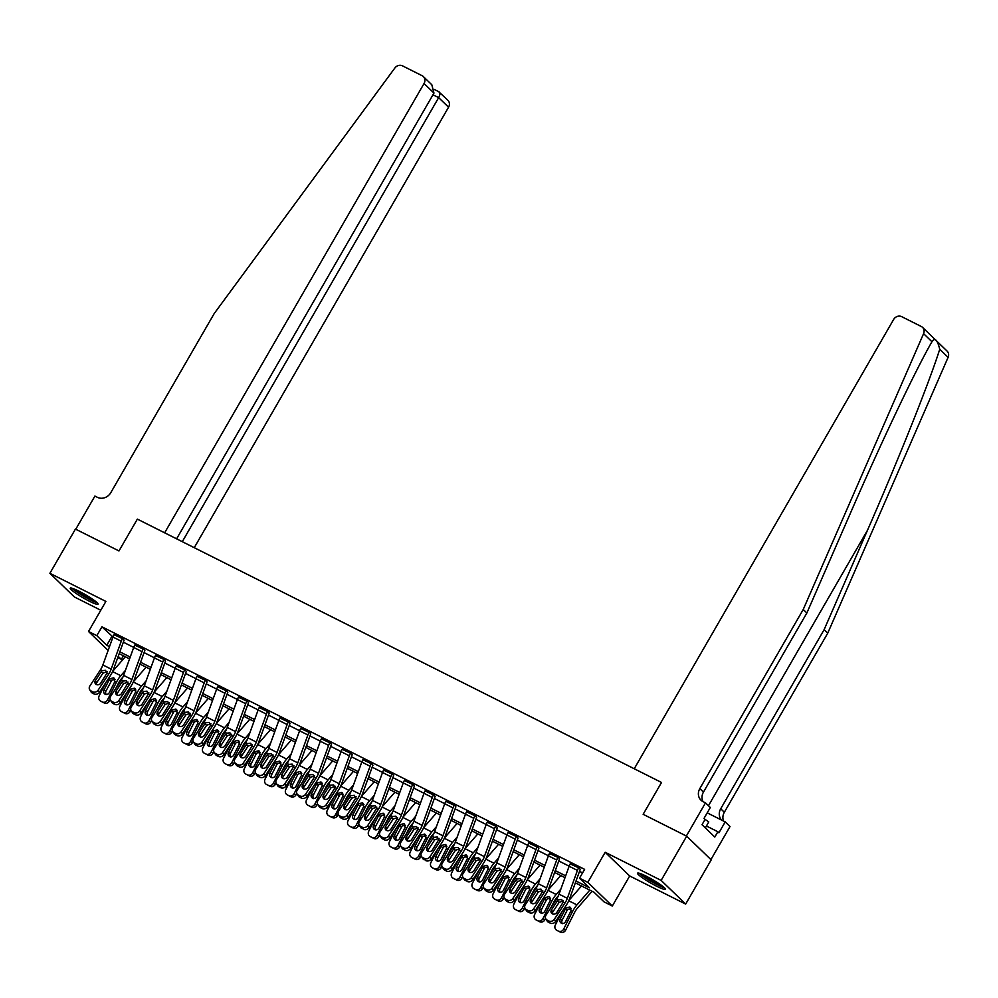 <?xml version="1.0" encoding="UTF-8"?>
<svg xmlns="http://www.w3.org/2000/svg" width="998" height="998" viewBox="0 0 998 998"><rect width="100%" height="100%" fill="white"/><g stroke="black" fill="none" stroke-linecap="round" stroke-linejoin="round"><path stroke-width="1.5" d="M89.309 601.17A16.043 1.934 -150 0 0 98.029 604.202A16.043 1.934 -150 0 0 78.967 591.19A16.043 1.934 -150 0 0 70.234 588.159A16.043 1.934 -150 0 0 89.309 601.17M656.597 886.199A16.043 1.934 -150 0 0 665.329 889.23A16.043 1.934 -150 0 0 646.267 876.219A16.043 1.934 -150 0 0 637.535 873.188A16.043 1.934 -150 0 0 656.597 886.199M123.39 655.773L121.332 659.354L117.776 657.57M710.925 859.602L730.012 826.544L725.209 821.89L718.934 832.781L717.874 831.746L714.805 837.06L702.018 824.697L705.087 819.395L704.027 818.372L710.302 807.494L705.499 802.854L686.35 836.025L643.149 814.306L661.524 782.469L137.362 519.11L118.974 550.946L137.362 519.11L164.645 532.82L424.05 83.52A6.175 5.514 -46 0 0 423.364 76.584A6.175 5.514 -46 0 0 422.142 75.711L402.481 65.843A6.175 5.514 -46 0 0 394.859 68.014L214.208 313.547L110.803 492.65A10.292 9.194 134 0 1 97.405 497.328L94.91 496.068L75.761 529.239L118.974 550.946L75.436 529.077L49.9 573.301L74.413 596.979L100.798 610.24M922.564 327.394L947.077 351.071A6.175 5.514 134 0 1 948.1 357.346L827.741 633.169L824.123 629.663L867.487 530.262C898.088 460.49 929.674 381.336 939.729 349.263C937.409 339.732 934.814 337.224 931.957 341.74L923.587 333.656A6.175 5.514 -46 0 0 922.564 327.394A6.175 5.514 -46 0 0 921.341 326.521L901.681 316.653A6.175 5.514 -46 0 0 893.647 319.46L634.241 768.759L661.524 782.469L643.149 814.306L686.686 836.187L711.2 859.877L685.663 904.088L661.15 880.411L605.175 852.28L587.81 882.357L612.323 906.034L604.027 901.868L594.084 892.274L575.347 882.856M605.175 852.28L629.688 875.97L685.663 904.088M629.688 875.97L612.323 906.034M686.686 836.187L661.15 880.411M576.008 881.034L589.456 887.783L579.514 878.19L584.616 869.345L101.921 626.819L112.999 636.998M123.34 642.188L133.732 647.415M144.086 652.605L154.465 657.832M164.82 663.034L175.199 668.248M185.553 673.45L195.932 678.665M206.287 683.867L216.666 689.082M227.02 694.284L237.399 699.498M247.754 704.7L258.133 709.915M268.487 715.117L278.879 720.331M289.22 725.534L299.612 730.748M309.954 735.95L320.346 741.165M330.687 746.367L341.079 751.581M351.421 756.783L361.812 761.998M372.167 767.2L382.546 772.427L372.416 800.384A10.292 4.441 -63.3 0 1 370.021 805.186L359.442 821.354A4.117 3.593 -31.7 0 0 360.565 826.369L362.224 827.205A4.117 3.593 -31.7 0 0 367.738 825.521L369.06 827.666A4.117 3.593 148.3 0 1 363.546 829.338L362.224 827.205M392.9 777.617L403.279 782.844L393.15 810.8A10.292 4.441 -63.3 0 1 390.754 815.603L380.176 831.771A4.117 3.593 -31.7 0 0 381.298 836.786L382.958 837.621A4.117 3.593 -31.7 0 0 388.471 835.937L389.794 838.083A4.117 3.593 148.3 0 1 384.28 839.767L382.958 837.621M413.634 788.033L424.013 793.26L413.896 821.217A10.292 4.441 -63.3 0 1 411.488 826.02L400.909 842.187A4.117 3.593 -31.7 0 0 402.032 847.202L403.691 848.038A4.117 3.593 -31.7 0 0 409.205 846.354L410.527 848.5A4.117 3.593 148.3 0 1 405.013 850.184L403.691 848.038M434.367 798.462L444.746 803.677L434.629 831.633A10.292 4.441 -63.3 0 1 432.221 836.436L421.643 852.604A4.117 3.593 -31.7 0 0 422.765 857.619L424.424 858.455A4.117 3.593 -31.7 0 0 429.938 856.771L431.261 858.916A4.117 3.593 148.3 0 1 425.747 860.6L424.424 858.455M455.1 808.879L465.48 814.094M475.834 819.296L486.213 824.51L476.096 852.467A10.292 4.441 -63.3 0 1 473.688 857.282L463.109 873.437A4.117 3.593 -31.7 0 0 464.232 878.452L465.891 879.288A4.117 3.593 -31.7 0 0 471.405 877.604L472.728 879.749A4.117 3.593 148.3 0 1 467.214 881.434L465.891 879.288M496.567 829.712L506.959 834.927M517.301 840.129L527.692 845.343M538.034 850.545L548.426 855.76M558.768 860.962L569.159 866.177M579.501 871.379L582.558 872.913M545.869 918.933A4.117 3.593 -31.7 0 0 547.178 920.131L548.501 922.264A4.117 3.593 148.3 0 1 547.191 921.079L545.869 918.933A4.117 3.593 -31.7 0 1 546.043 915.116L556.635 898.949A10.292 4.441 -63.3 0 0 559.03 894.146L569.134 866.239A7.198 3.106 116.7 0 1 570.357 863.632L578.64 867.798A7.198 3.106 116.7 0 0 577.43 870.406L567.326 898.312A10.292 4.441 -63.3 0 1 564.918 903.115L554.339 919.283L555.661 921.416L566.253 905.261A15.432 6.649 -63.3 0 0 569.846 898.05L579.95 870.144A2.058 0.886 116.7 0 1 580.3 869.395L579.476 868.21L570.207 863.881M525.135 908.517A4.117 3.593 -31.7 0 0 526.445 909.714L527.767 911.848A4.117 3.593 148.3 0 1 526.457 910.663L525.135 908.517A4.117 3.593 -31.7 0 1 525.31 904.687L535.901 888.532A10.292 4.441 -63.3 0 0 538.296 883.729L548.401 855.822A7.198 3.106 116.7 0 1 549.611 853.215L557.907 857.382A7.198 3.106 116.7 0 0 556.697 859.989L546.592 887.896A10.292 4.441 -63.3 0 1 544.184 892.699L533.606 908.854L534.928 910.999L545.507 894.832A15.432 6.649 -63.3 0 0 549.112 887.634L559.217 859.727A2.058 0.886 116.7 0 1 559.566 858.979L558.743 857.793L549.474 853.465M504.402 898.1A4.117 3.593 -31.7 0 0 505.699 899.285L507.034 901.431A4.117 3.593 148.3 0 1 505.724 900.246L504.402 898.1A4.117 3.593 -31.7 0 1 504.576 894.27L515.155 878.115A10.292 4.441 -63.3 0 0 517.563 873.312L527.668 845.406A7.198 3.106 116.7 0 1 528.878 842.799L537.174 846.965A7.198 3.106 116.7 0 0 535.963 849.572L525.859 877.479A10.292 4.441 -63.3 0 1 523.451 882.282L512.872 898.437L514.195 900.583L524.773 884.415A15.432 6.649 -63.3 0 0 528.379 877.217L538.483 849.31A2.058 0.886 116.7 0 1 538.833 848.562L538.009 847.377L528.74 843.048M483.656 887.684A4.117 3.593 -31.7 0 0 484.966 888.869L486.288 891.014A4.117 3.593 148.3 0 1 484.991 889.829L483.656 887.684A4.117 3.593 -31.7 0 1 483.843 883.854L494.422 867.699A10.292 4.441 -63.3 0 0 496.829 862.883L506.934 834.977A7.198 3.106 116.7 0 1 508.144 832.382L516.44 836.549A7.198 3.106 116.7 0 0 515.23 839.143L505.125 867.062A10.292 4.441 -63.3 0 1 502.718 871.865L492.139 888.02L493.461 890.166L504.04 873.999A15.432 6.649 -63.3 0 0 507.645 866.8L517.75 838.894A2.058 0.886 116.7 0 1 518.099 838.145L517.276 836.96L508.007 832.631M472.728 879.749L483.306 863.582A15.432 6.649 -63.3 0 0 486.912 856.384L497.016 828.477A2.058 0.886 116.7 0 1 497.366 827.729L496.542 826.544L487.274 822.215M442.189 866.85A4.117 3.593 -31.7 0 0 443.499 868.035L444.821 870.181A4.117 3.593 148.3 0 1 443.511 868.996L442.189 866.85A4.117 3.593 -31.7 0 1 442.376 863.02L452.955 846.853A10.292 4.441 -63.3 0 0 455.362 842.05L465.467 814.143A7.198 3.106 116.7 0 1 466.677 811.536L474.973 815.715A7.198 3.106 116.7 0 0 473.763 818.31L463.658 846.217A10.292 4.441 -63.3 0 1 461.251 851.02L450.672 867.187L451.994 869.333L462.573 853.165A15.432 6.649 -63.3 0 0 466.178 845.967L476.283 818.048A2.058 0.886 116.7 0 1 476.632 817.312L475.796 816.127L466.54 811.786M431.261 858.916L441.84 842.749A15.432 6.649 -63.3 0 0 445.445 835.538L455.55 807.631A2.058 0.886 116.7 0 1 455.899 806.895L455.063 805.71L445.807 801.369M410.527 848.5L421.106 832.332A15.432 6.649 -63.3 0 0 424.711 825.121L434.816 797.215A2.058 0.886 116.7 0 1 435.165 796.479L434.33 795.294L425.073 790.952M389.794 838.083L400.373 821.915A15.432 6.649 -63.3 0 0 403.978 814.705L414.083 786.798A2.058 0.886 116.7 0 1 414.42 786.062L413.596 784.877L404.34 780.536M369.06 827.666L379.639 811.499A15.432 6.649 -63.3 0 0 383.244 804.288L393.349 776.382A2.058 0.886 116.7 0 1 393.686 775.646L392.863 774.46L383.594 770.119M338.522 814.767A4.117 3.593 -31.7 0 0 339.831 815.952L341.154 818.098A4.117 3.593 148.3 0 1 339.844 816.9L338.522 814.767A4.117 3.593 -31.7 0 1 338.709 810.937L349.288 794.77A10.292 4.441 -63.3 0 0 351.683 789.967L361.787 762.06A7.198 3.106 116.7 0 1 363.01 759.453L371.306 763.62A7.198 3.106 116.7 0 0 370.083 766.227L359.979 794.134A10.292 4.441 -63.3 0 1 357.583 798.936L346.992 815.104L348.314 817.237L358.906 801.082A15.432 6.649 -63.3 0 0 362.499 793.872L372.603 765.965A2.058 0.886 116.7 0 1 372.953 765.216L372.129 764.044L362.86 759.703M317.788 804.351A4.117 3.593 -31.7 0 0 319.098 805.536L320.42 807.669A4.117 3.593 148.3 0 1 319.111 806.484L317.788 804.351A4.117 3.593 -31.7 0 1 317.963 800.521L328.554 784.353A10.292 4.441 -63.3 0 0 330.949 779.55L341.054 751.644A7.198 3.106 116.7 0 1 342.277 749.036L350.56 753.203A7.198 3.106 116.7 0 0 349.35 755.81L339.245 783.717A10.292 4.441 -63.3 0 1 336.85 788.52L326.259 804.687L327.581 806.821L338.172 790.665A15.432 6.649 -63.3 0 0 341.765 783.455L351.87 755.548A2.058 0.886 116.7 0 1 352.219 754.8L351.396 753.615L342.127 749.286M297.055 793.934A4.117 3.593 -31.7 0 0 298.365 795.119L299.687 797.252A4.117 3.593 148.3 0 1 298.377 796.067L297.055 793.934A4.117 3.593 -31.7 0 1 297.229 790.104L307.821 773.937A10.292 4.441 -63.3 0 0 310.216 769.134L320.321 741.227A7.198 3.106 116.7 0 1 321.543 738.62L329.827 742.786A7.198 3.106 116.7 0 0 328.616 745.394L318.512 773.3A10.292 4.441 -63.3 0 1 316.104 778.103L305.525 794.271L306.848 796.404L317.426 780.249A15.432 6.649 -63.3 0 0 321.032 773.038L331.136 745.132A2.058 0.886 116.7 0 1 331.486 744.383L330.662 743.198L321.393 738.869M276.321 783.505A4.117 3.593 -31.7 0 0 277.631 784.702L278.953 786.836A4.117 3.593 148.3 0 1 277.644 785.651L276.321 783.505A4.117 3.593 -31.7 0 1 276.496 779.688L287.075 763.52A10.292 4.441 -63.3 0 0 289.482 758.717L299.587 730.81A7.198 3.106 116.7 0 1 300.797 728.203L309.093 732.37A7.198 3.106 116.7 0 0 307.883 734.977L297.778 762.884A10.292 4.441 -63.3 0 1 295.371 767.687L284.792 783.854L286.114 785.987L296.693 769.832A15.432 6.649 -63.3 0 0 300.298 762.622L310.403 734.715A2.058 0.886 116.7 0 1 310.752 733.967L309.929 732.782L300.66 728.453M255.588 773.088A4.117 3.593 -31.7 0 0 256.885 774.286L258.208 776.419A4.117 3.593 148.3 0 1 256.91 775.234L255.588 773.088A4.117 3.593 -31.7 0 1 255.762 769.258L266.341 753.103A10.292 4.441 -63.3 0 0 268.749 748.3L278.854 720.394A7.198 3.106 116.7 0 1 280.064 717.787L288.36 721.953A7.198 3.106 116.7 0 0 287.15 724.56L277.045 752.467A10.292 4.441 -63.3 0 1 274.637 757.27L264.058 773.425L265.381 775.571L275.959 759.403A15.432 6.649 -63.3 0 0 279.565 752.205L289.669 724.299A2.058 0.886 116.7 0 1 290.019 723.55L289.195 722.365L279.927 718.036M234.842 762.672A4.117 3.593 -31.7 0 0 236.152 763.857L237.474 766.002A4.117 3.593 148.3 0 1 236.177 764.817L234.842 762.672A4.117 3.593 -31.7 0 1 235.029 758.842L245.608 742.687A10.292 4.441 -63.3 0 0 248.015 737.884L258.12 709.965A7.198 3.106 116.7 0 1 259.33 707.37L267.626 711.537A7.198 3.106 116.7 0 0 266.416 714.144L256.311 742.05A10.292 4.441 -63.3 0 1 253.904 746.853L243.325 763.008L244.647 765.154L255.226 748.987A15.432 6.649 -63.3 0 0 258.831 741.788L268.936 713.882A2.058 0.886 116.7 0 1 269.285 713.133L268.462 711.948L259.193 707.619M214.108 752.255A4.117 3.593 -31.7 0 0 215.418 753.44L216.741 755.586A4.117 3.593 148.3 0 1 215.431 754.401L214.108 752.255A4.117 3.593 -31.7 0 1 214.296 748.425L224.874 732.27A10.292 4.441 -63.3 0 0 227.282 727.455L237.387 699.548A7.198 3.106 116.7 0 1 238.597 696.953L246.893 701.12A7.198 3.106 116.7 0 0 245.683 703.715L235.578 731.634A10.292 4.441 -63.3 0 1 233.17 736.437L222.591 752.592L223.914 754.738L234.493 738.57A15.432 6.649 -63.3 0 0 238.098 731.372L248.203 703.465A2.058 0.886 116.7 0 1 248.552 702.717L247.716 701.532L238.46 697.203M193.375 741.838A4.117 3.593 -31.7 0 0 194.685 743.023L196.007 745.169A4.117 3.593 148.3 0 1 194.697 743.984L193.375 741.838A4.117 3.593 -31.7 0 1 193.562 738.009L204.141 721.853A10.292 4.441 -63.3 0 0 206.549 717.038L216.653 689.131A7.198 3.106 116.7 0 1 217.863 686.537L226.159 690.703A7.198 3.106 116.7 0 0 224.949 693.298L214.844 721.205A10.292 4.441 -63.3 0 1 212.437 726.02L201.858 742.175L203.18 744.321L213.759 728.153A15.432 6.649 -63.3 0 0 217.364 720.955L227.469 693.049A2.058 0.886 116.7 0 1 227.818 692.3L226.983 691.115L217.726 686.774M172.642 731.422A4.117 3.593 -31.7 0 0 173.951 732.607L175.274 734.753A4.117 3.593 148.3 0 1 173.964 733.567L172.642 731.422A4.117 3.593 -31.7 0 1 172.829 727.592L183.407 711.424A10.292 4.441 -63.3 0 0 185.815 706.621L195.92 678.715A7.198 3.106 116.7 0 1 197.13 676.108L205.426 680.287A7.198 3.106 116.7 0 0 204.203 682.881L194.099 710.788A10.292 4.441 -63.3 0 1 191.703 715.591L181.125 731.759L182.447 733.904L193.026 717.737A15.432 6.649 -63.3 0 0 196.631 710.539L206.736 682.62A2.058 0.886 116.7 0 1 207.085 681.884L206.249 680.698L196.993 676.357M151.908 721.005A4.117 3.593 -31.7 0 0 153.218 722.19L154.54 724.336A4.117 3.593 148.3 0 1 153.23 723.151L151.908 721.005A4.117 3.593 -31.7 0 1 152.095 717.175L162.674 701.008A10.292 4.441 -63.3 0 0 165.082 696.205L175.186 668.298A7.198 3.106 116.7 0 1 176.397 665.691L184.692 669.858A7.198 3.106 116.7 0 0 183.47 672.465L173.365 700.371A10.292 4.441 -63.3 0 1 170.97 705.174L160.391 721.342L161.713 723.488L172.292 707.32A15.432 6.649 -63.3 0 0 175.898 700.109L186.002 672.203A2.058 0.886 116.7 0 1 186.352 671.467L185.516 670.282L176.259 665.94M131.175 710.588A4.117 3.593 -31.7 0 0 132.484 711.774L133.807 713.919A4.117 3.593 148.3 0 1 132.497 712.734L131.175 710.588A4.117 3.593 -31.7 0 1 131.362 706.759L141.941 690.591A10.292 4.441 -63.3 0 0 144.336 685.788L154.441 657.882A7.198 3.106 116.7 0 1 155.663 655.274L163.959 659.441A7.198 3.106 116.7 0 0 162.736 662.048L152.632 689.955A10.292 4.441 -63.3 0 1 150.236 694.758L139.658 710.925L140.98 713.071L151.559 696.903A15.432 6.649 -63.3 0 0 155.164 689.693L165.269 661.786A2.058 0.886 116.7 0 1 165.606 661.05L164.782 659.865L155.526 655.524M110.441 700.172A4.117 3.593 -31.7 0 0 111.751 701.357L113.073 703.503A4.117 3.593 148.3 0 1 111.764 702.318L110.441 700.172A4.117 3.593 -31.7 0 1 110.628 696.342L121.207 680.174A10.292 4.441 -63.3 0 0 123.602 675.372L133.707 647.465A7.198 3.106 116.7 0 1 134.93 644.858L143.225 649.024A7.198 3.106 116.7 0 0 142.003 651.632L131.898 679.538A10.292 4.441 -63.3 0 1 129.503 684.341L118.912 700.509L120.247 702.654L130.825 686.487A15.432 6.649 -63.3 0 0 134.431 679.276L144.535 651.37A2.058 0.886 116.7 0 1 144.872 650.634L144.049 649.449L134.78 645.107M89.708 689.755A4.117 3.593 -31.7 0 0 91.018 690.94L92.34 693.086A4.117 3.593 148.3 0 1 91.03 691.888L89.708 689.755A4.117 3.593 -31.7 0 1 89.895 685.925L100.474 669.758A10.292 4.441 -63.3 0 0 102.869 664.955L112.974 637.048A7.198 3.106 116.7 0 1 114.196 634.441L122.48 638.608A7.198 3.106 116.7 0 0 121.269 641.215L111.165 669.122A10.292 4.441 -63.3 0 1 108.77 673.924L98.178 690.092L99.501 692.238L110.092 676.07A15.432 6.649 -63.3 0 0 113.685 668.86L123.789 640.953A2.058 0.886 116.7 0 1 124.139 640.205L123.315 639.032L114.046 634.691M108.133 650.447L88.523 631.497L105.888 601.42L49.9 573.301M88.523 631.497L96.818 635.664L106.749 645.269L109.506 646.642M101.921 626.819L96.818 635.664M579.514 878.19L587.81 882.357M118.226 656.347L121.332 659.354M565.005 877.654L554.614 872.439M544.272 867.237L533.88 862.023M523.538 856.82L513.147 851.606M502.792 846.404L492.413 841.189M482.059 835.987L471.68 830.76M461.326 825.571L450.946 820.344M440.592 815.154L430.213 809.927M419.859 804.725L409.479 799.51M399.125 794.308L388.746 789.094M378.392 783.892L368.012 778.677M357.658 773.475L347.267 768.26M336.925 763.058L326.533 757.844M316.191 752.642L305.8 747.427M295.458 742.225L285.066 737.011M274.724 731.808L264.333 726.594M253.979 721.392L243.599 716.177M233.245 710.975L222.866 705.761M212.512 700.559L202.132 695.332M191.778 690.142L181.399 684.915M171.045 679.725L160.666 674.498M150.311 669.296L139.932 664.082M129.578 658.88L119.186 653.665M119.847 651.844L130.239 657.058M140.581 662.26L150.972 667.487M161.314 672.677L171.706 677.904M182.06 683.094L192.439 688.321M202.794 693.523L213.173 698.737M223.527 703.939L233.906 709.154M244.261 714.356L254.64 719.57M264.994 724.773L275.373 729.987M285.727 735.189L296.107 740.404M306.461 745.606L316.853 750.82M327.194 756.022L337.586 761.237M347.928 766.439L358.319 771.654M368.661 776.856L379.053 782.07M389.395 787.272L399.786 792.487M410.141 797.689L420.52 802.916M430.874 808.106L441.253 813.333M451.607 818.522L461.987 823.749M472.341 828.951L482.72 834.166M493.074 839.368L503.454 844.582M513.808 849.785L524.187 854.999M534.541 860.201L544.92 865.416M555.275 870.618L565.666 875.832M111.863 636.425L106.749 645.269M563.471 900.895L559.117 902.342L557.308 900.945L551.482 909.827L552.817 911.972L559.117 902.342M548.501 922.264L550.16 923.1L548.838 920.954A4.117 3.593 -31.7 0 0 554.339 919.283M552.817 911.972A3.293 2.869 -31.7 0 0 552.281 913.794M555.661 921.416A4.117 3.593 148.3 0 1 550.16 923.1M547.178 920.131L548.838 920.954M557.308 900.945L558.418 899.847L561.687 899.51L563.134 902.217L556.797 912.496A3.293 2.869 148.3 0 1 551.482 909.827M562.198 911.436L555.35 924.959A4.117 3.718 -62.2 0 0 556.809 930.298L558.768 931.334A4.117 3.718 117.8 0 1 558.655 931.271M581.522 885.95L568.86 900.483M589.806 890.116L576.944 904.899A15.432 6.649 116.7 0 0 572.615 911.411L563.645 929.126L565.604 930.161A4.117 3.718 117.8 0 1 560.427 932.157L558.768 931.334M592.113 891.276L577.468 908.105A10.292 4.441 116.7 0 0 574.586 912.446L565.604 930.161M569.771 906.982L571.081 910.638L565.492 921.765A3.293 2.969 117.8 0 1 560.19 919.108L565.866 908.018L569.771 906.982L570.606 907.644M560.427 932.157L556.809 930.298M558.468 931.134A4.117 3.718 -62.2 0 0 563.645 929.126M571.305 908.804L568.074 909.178L567.089 910.388L562.148 920.131A3.293 2.969 -62.2 0 0 562.398 923.649M932.431 340.904L931.957 341.74C916.351 368.462 880.623 443.611 850.234 513.596L806.858 612.997L703.453 792.1A10.292 9.194 -46 0 0 703.066 801.619M806.858 612.997L803.228 609.491L699.823 788.595A10.292 9.194 -46 0 0 700.97 800.159A10.292 9.194 -46 0 0 703.016 801.606L705.499 802.854M827.741 633.169L724.336 812.272A10.292 9.194 -46 0 0 723.6 821.092M721.616 820.082A10.292 9.194 -46 0 1 720.718 808.767L824.123 629.663M923.587 333.656L803.228 609.491M725.209 821.89L707.208 812.859M717.874 831.746L706.409 825.995M194.248 547.69L448.564 107.21L438.658 97.629L432.982 94.785M182.285 541.689L438.658 97.629C440.318 94.398 440.343 92.44 438.733 91.741L447.877 100.262A6.175 5.514 134 0 1 448.564 107.21M176.609 538.833L433.955 93.088L424.05 83.52M423.364 76.584L431.81 84.743L433.955 93.088M542.737 890.478L538.384 891.925L536.575 890.528L530.749 899.41L532.071 901.556L538.384 891.925M527.767 911.848L529.427 912.683L528.104 910.538A4.117 3.593 -31.7 0 0 533.606 908.854M532.071 901.556A3.293 2.869 -31.7 0 0 531.547 903.377M534.928 910.999A4.117 3.593 148.3 0 1 529.427 912.683M526.445 909.714L528.104 910.538M536.575 890.528L537.685 889.43L540.953 889.093L542.401 891.8L536.063 902.08A3.293 2.869 148.3 0 1 530.749 899.41M522.004 880.061L517.65 881.508L515.841 880.111L510.015 888.993L511.338 891.139L517.65 881.508M507.034 901.431L508.681 902.267L507.358 900.121A4.117 3.593 -31.7 0 0 512.872 898.437M511.338 891.139A3.293 2.869 -31.7 0 0 510.814 892.961M514.195 900.583A4.117 3.593 148.3 0 1 508.681 902.267M505.699 899.285L507.358 900.121M515.841 880.111L516.952 879.013L520.22 878.677L521.667 881.384L515.33 891.663A3.293 2.869 148.3 0 1 510.015 888.993M501.258 869.645L496.917 871.092L495.108 869.682L489.282 878.577L490.604 880.723L496.917 871.092M486.288 891.014L487.947 891.85L486.625 889.705A4.117 3.593 -31.7 0 0 492.139 888.02M490.604 880.723A3.293 2.869 -31.7 0 0 490.08 882.544M493.461 890.166A4.117 3.593 148.3 0 1 487.947 891.85M484.966 888.869L486.625 889.705M495.108 869.682L496.218 868.597L499.487 868.26L500.934 870.967L494.596 881.246A3.293 2.869 148.3 0 1 489.282 878.577M541.465 901.019L534.616 914.542A4.117 3.718 -62.2 0 0 536.076 919.882L538.034 920.917A4.117 3.718 117.8 0 1 537.922 920.855M560.789 875.533L548.127 890.066M560.839 889.168L556.198 894.482A15.432 6.649 116.7 0 0 551.882 900.994L542.912 918.709L544.871 919.744A4.117 3.718 117.8 0 1 539.693 921.74L538.034 920.917M558.344 895.83L556.722 897.689A10.292 4.441 116.7 0 0 553.853 902.03L551.22 907.194M545.582 918.347L544.871 919.744M549.037 896.566L550.347 900.221L544.758 911.349A3.293 2.969 117.8 0 1 539.456 908.679L545.133 897.601L549.037 896.566L549.873 897.227M539.693 921.74L536.076 919.882M537.735 920.717A4.117 3.718 -62.2 0 0 542.912 918.709M550.572 898.387L547.341 898.761L546.355 899.971L541.415 909.714A3.293 2.969 -62.2 0 0 541.664 913.232M520.731 890.603L513.883 904.126A4.117 3.718 -62.2 0 0 515.33 909.465L517.301 910.5A4.117 3.718 117.8 0 1 517.189 910.438M540.043 865.116L527.393 879.65M540.105 878.751L535.464 884.066A15.432 6.649 116.7 0 0 531.148 890.578L522.166 908.292L524.137 909.328A4.117 3.718 117.8 0 1 518.96 911.324L517.301 910.5M537.61 885.413L535.988 887.272A10.292 4.441 116.7 0 0 533.119 891.613L530.487 896.778M524.848 907.93L524.137 909.328M528.304 886.149L529.614 889.804L524.025 900.932A3.293 2.969 117.8 0 1 518.723 898.262L524.399 887.185L528.304 886.149L529.14 886.81M518.96 911.324L515.33 909.465M516.989 910.288A4.117 3.718 -62.2 0 0 522.166 908.292M529.838 887.971L526.607 888.345L525.622 889.555L520.682 899.298A3.293 2.969 -62.2 0 0 520.931 902.816M499.998 880.186L493.149 893.709A4.117 3.718 -62.2 0 0 494.596 899.048L496.567 900.071A4.117 3.718 117.8 0 1 496.455 900.021M519.309 854.7L506.66 869.233M519.359 868.335L514.731 873.649A15.432 6.649 116.7 0 0 510.415 880.161L501.433 897.876L503.404 898.911A4.117 3.718 117.8 0 1 498.227 900.907L496.567 900.071M516.877 874.996L515.255 876.855A10.292 4.441 116.7 0 0 512.373 881.197L509.753 886.361M504.115 897.514L503.404 898.911M507.57 875.733L508.88 879.388L503.291 890.515A3.293 2.969 117.8 0 1 497.99 887.846L503.666 876.768L507.57 875.733L508.406 876.394M498.227 900.907L494.596 899.048M496.256 899.872A4.117 3.718 -62.2 0 0 501.433 897.876M509.105 877.554L505.874 877.928L504.888 879.138L499.948 888.881A3.293 2.969 -62.2 0 0 500.198 892.399M494.497 828.727L486.201 824.56A7.198 3.106 116.7 0 1 487.411 821.965L495.707 826.132A7.198 3.106 116.7 0 0 494.497 828.727L484.392 856.633A10.292 4.441 -63.3 0 1 481.984 861.449L471.405 877.604M480.525 859.228L476.171 860.675L474.374 859.266L468.549 868.16L469.871 870.306L476.171 860.675M464.232 878.452L467.214 881.434M465.555 880.598A4.117 3.593 148.3 0 1 464.245 879.413L462.922 877.267M469.871 870.306A3.293 2.869 -31.7 0 0 469.347 872.115M474.374 859.266L475.472 858.168L478.753 857.843L480.2 860.55L473.863 870.83A3.293 2.869 148.3 0 1 468.549 868.16M479.265 869.757L472.403 883.292A4.117 3.718 -62.2 0 0 473.863 888.632L475.834 889.655A4.117 3.718 117.8 0 1 475.722 889.605M498.576 844.283L485.926 858.816M498.626 857.906L493.998 863.233A15.432 6.649 116.7 0 0 489.681 869.745L480.699 887.459L482.67 888.494A4.117 3.718 117.8 0 1 477.493 890.49L475.834 889.655M496.143 864.58L494.521 866.439A10.292 4.441 116.7 0 0 491.64 870.78L489.02 875.945M483.381 887.085L482.67 888.494M486.837 865.316L488.147 868.971L482.558 880.099A3.293 2.969 117.8 0 1 477.256 877.429L482.932 866.351L486.837 865.316L487.673 865.977M477.493 890.49L473.863 888.632M475.522 889.455A4.117 3.718 -62.2 0 0 480.699 887.459M488.359 867.125L485.14 867.511L484.155 868.722L479.215 878.465A3.293 2.969 -62.2 0 0 479.464 881.983M663.396 886.835A13.885 1.672 30 0 1 650.521 880.723A13.885 1.672 30 0 1 640.579 873.662M644.209 875.221A12.862 1.547 -150 0 0 651.158 879.774A12.862 1.547 -150 0 0 660.227 884.465M639.306 873.25A15.943 1.921 -150 0 0 650.272 880.86A15.943 1.921 -150 0 0 664.394 887.733M705.324 827.891L708.767 821.928L705.037 819.346M96.095 601.819A13.885 1.672 30 0 1 94.423 601.32A13.885 1.672 30 0 1 82.472 595.245A13.885 1.672 30 0 1 73.278 588.645M76.921 590.192A12.862 1.547 -150 0 0 92.939 599.436M72.006 588.221A15.943 1.921 -150 0 0 82.846 595.756A15.943 1.921 -150 0 0 95.82 602.293A15.943 1.921 -150 0 0 97.093 602.705M459.791 848.811L455.437 850.259L453.641 848.849L447.815 857.744L449.137 859.889L455.437 850.259M444.821 870.181L446.48 871.017L445.158 868.871A4.117 3.593 -31.7 0 0 450.672 867.187M449.137 859.889A3.293 2.869 -31.7 0 0 448.613 861.698M451.994 869.333A4.117 3.593 148.3 0 1 446.48 871.017M443.499 868.035L445.158 868.871M453.641 848.849L454.739 847.751L458.02 847.427L459.467 850.134L453.129 860.413A3.293 2.869 148.3 0 1 447.815 857.744M453.017 807.893L444.734 803.727A7.198 3.106 116.7 0 1 445.944 801.12L454.24 805.286A7.198 3.106 116.7 0 0 453.017 807.893L442.912 835.8A10.292 4.441 -63.3 0 1 440.517 840.603L429.938 856.771M439.058 838.382L434.704 839.842L432.895 838.432L427.082 847.327L428.404 849.473L434.704 839.842M422.765 857.619L425.747 860.6M424.088 859.765A4.117 3.593 148.3 0 1 422.778 858.579L421.455 856.434M428.404 849.473A3.293 2.869 -31.7 0 0 427.88 851.282M432.895 838.432L434.005 837.334L437.286 837.01L438.733 839.705L432.384 849.997A3.293 2.869 148.3 0 1 427.082 847.327M432.284 797.477L424 793.31A7.198 3.106 116.7 0 1 425.21 790.703L433.506 794.87A7.198 3.106 116.7 0 0 432.284 797.477L422.179 825.383A10.292 4.441 -63.3 0 1 419.784 830.186L409.205 846.354M418.324 827.966L413.97 829.425L412.162 828.016L406.348 836.91L407.671 839.056L413.97 829.425M402.032 847.202L405.013 850.184M403.354 849.348A4.117 3.593 148.3 0 1 402.044 848.163L400.722 846.017M407.671 839.056A3.293 2.869 -31.7 0 0 407.147 840.865M412.162 828.016L413.272 826.918L416.553 826.594L418 829.288L411.65 839.58A3.293 2.869 148.3 0 1 406.348 836.91M411.55 787.06L403.254 782.894A7.198 3.106 116.7 0 1 404.477 780.286L412.773 784.453A7.198 3.106 116.7 0 0 411.55 787.06L401.446 814.967A10.292 4.441 -63.3 0 1 399.05 819.77L388.471 835.937M397.591 817.549L393.237 819.009L391.428 817.599L385.615 826.494L386.937 828.627L393.237 819.009M381.298 836.786L384.28 839.767M382.621 838.931A4.117 3.593 148.3 0 1 381.311 837.746L379.989 835.6M386.937 828.627A3.293 2.869 -31.7 0 0 386.413 830.448M391.428 817.599L392.538 816.501L395.807 816.164L397.266 818.871L390.917 829.163A3.293 2.869 148.3 0 1 385.615 826.494M390.817 776.644L382.521 772.477A7.198 3.106 116.7 0 1 383.743 769.87L392.039 774.036A7.198 3.106 116.7 0 0 390.817 776.644L380.712 804.55A10.292 4.441 -63.3 0 1 378.317 809.353L367.738 825.521M376.857 807.133L372.504 808.592L370.695 807.182L364.881 816.077L366.204 818.21L372.504 808.592M360.565 826.369L363.546 829.338M361.887 828.515A4.117 3.593 148.3 0 1 360.577 827.33L359.255 825.184M366.204 818.21A3.293 2.869 -31.7 0 0 365.68 820.032M370.695 807.182L371.805 806.085L375.073 805.748L376.52 808.455L370.183 818.734A3.293 2.869 148.3 0 1 364.881 816.077M458.531 859.34L451.67 872.876A4.117 3.718 -62.2 0 0 453.129 878.203L455.1 879.238A4.117 3.718 117.8 0 1 454.988 879.188M477.842 833.866L465.193 848.4M477.892 847.489L473.264 852.816A15.432 6.649 116.7 0 0 468.948 859.328L459.966 877.042L461.937 878.065A4.117 3.718 117.8 0 1 456.76 880.074L455.1 879.238M475.397 854.163L473.788 856.01A10.292 4.441 116.7 0 0 470.906 860.363L468.287 865.528M462.635 876.668L461.937 878.065M466.103 854.899L467.413 858.554L461.825 869.682A3.293 2.969 117.8 0 1 456.51 867.013L462.186 855.935L466.103 854.899L466.939 855.548M456.76 880.074L453.129 878.203M454.789 879.038A4.117 3.718 -62.2 0 0 459.966 877.042M467.625 856.708L464.407 857.095L463.421 858.305L458.481 868.048A3.293 2.969 -62.2 0 0 458.731 871.566M437.798 848.924L430.936 862.459A4.117 3.718 -62.2 0 0 432.396 867.786L434.355 868.821A4.117 3.718 117.8 0 1 434.242 868.759M457.109 823.45L444.447 837.983M457.159 837.072L452.531 842.387A15.432 6.649 116.7 0 0 448.214 848.911L439.232 866.626L441.203 867.649A4.117 3.718 117.8 0 1 436.014 869.657L434.355 868.821M454.664 843.747L453.055 845.593A10.292 4.441 116.7 0 0 450.173 849.947L447.553 855.111M441.902 866.252L441.203 867.649M445.37 844.483L446.667 848.138L441.091 859.266A3.293 2.969 117.8 0 1 435.777 856.596L441.453 845.518L445.37 844.483L446.193 845.131M436.014 869.657L432.396 867.786M434.055 868.622A4.117 3.718 -62.2 0 0 439.232 866.626M446.892 846.292L443.673 846.666L437.748 857.631A3.293 2.969 -62.2 0 0 437.997 861.149M417.064 838.507L410.203 852.03A4.117 3.718 -62.2 0 0 411.663 857.369L413.621 858.405A4.117 3.718 117.8 0 1 413.509 858.342M436.376 813.033L423.713 827.567M436.425 826.656L431.797 831.97A15.432 6.649 116.7 0 0 427.481 838.495L418.499 856.197L420.457 857.232A4.117 3.718 117.8 0 1 415.28 859.241L413.621 858.405M433.93 833.33L432.321 835.176A10.292 4.441 116.7 0 0 429.439 839.518L426.82 844.695M421.168 855.835L420.457 857.232M424.637 834.066L425.934 837.721L420.358 848.849A3.293 2.969 117.8 0 1 415.043 846.179L420.719 835.101L424.637 834.066L425.46 834.715M415.28 859.241L411.663 857.369M413.322 858.205A4.117 3.718 -62.2 0 0 418.499 856.197M426.158 835.875L422.927 836.249L417.014 847.215A3.293 2.969 -62.2 0 0 417.264 850.733M396.331 828.091L389.469 841.613A4.117 3.718 -62.2 0 0 390.929 846.953L392.888 847.988A4.117 3.718 117.8 0 1 392.775 847.926M415.642 802.617L402.98 817.137M415.692 816.239L411.064 821.554A15.432 6.649 116.7 0 0 406.747 828.078L397.765 845.78L399.724 846.815A4.117 3.718 117.8 0 1 394.547 848.824L392.888 847.988M413.197 822.913L411.588 824.76A10.292 4.441 116.7 0 0 408.706 829.101L406.086 834.278M400.435 845.418L399.724 846.815M403.891 823.649L405.2 827.305L399.624 838.432A3.293 2.969 117.8 0 1 394.31 835.763L399.986 824.672L403.891 823.649L404.726 824.298M394.547 848.824L390.929 846.953M392.588 847.789A4.117 3.718 -62.2 0 0 397.765 845.78M405.425 825.458L402.194 825.833L396.281 836.798A3.293 2.969 -62.2 0 0 396.53 840.316M375.597 817.674L368.736 831.197A4.117 3.718 -62.2 0 0 370.196 836.536L372.154 837.572A4.117 3.718 117.8 0 1 372.042 837.509M394.909 792.187L382.246 806.721M394.959 805.823L390.33 811.137A15.432 6.649 116.7 0 0 386.014 817.649L377.032 835.363L378.991 836.399A4.117 3.718 117.8 0 1 373.813 838.407L370.133 836.511M392.464 812.497L390.854 814.343A10.292 4.441 116.7 0 0 387.973 818.684L385.353 823.861M379.702 835.002L378.991 836.399M383.157 813.233L384.467 816.875L378.891 828.016A3.293 2.969 117.8 0 1 373.576 825.346L379.252 814.256L383.157 813.233L383.993 813.881M373.813 838.407L370.196 836.536M371.855 837.372A4.117 3.718 -62.2 0 0 377.032 835.363M384.692 815.042L381.461 815.416L375.547 826.381A3.293 2.969 -62.2 0 0 375.797 829.899M356.124 796.716L351.77 798.163L349.961 796.766L344.148 805.66L345.47 807.794L351.77 798.163M341.154 818.098L342.813 818.921L341.491 816.788A4.117 3.593 -31.7 0 0 346.992 815.104M345.47 807.794A3.293 2.869 -31.7 0 0 344.946 809.615M348.314 817.237A4.117 3.593 148.3 0 1 342.813 818.921M339.831 815.952L341.491 816.788M349.961 796.766L351.071 795.668L354.34 795.331L355.787 798.038L349.45 808.318A3.293 2.869 148.3 0 1 344.148 805.66M354.864 807.257L348.003 820.78A4.117 3.718 -62.2 0 0 349.462 826.119L351.421 827.155A4.117 3.718 117.8 0 1 351.308 827.093M374.175 781.771L361.513 796.304M374.225 795.406L369.597 800.72A15.432 6.649 116.7 0 0 365.268 807.232L356.298 824.947L358.257 825.982A4.117 3.718 117.8 0 1 353.08 827.991L351.421 827.155M371.73 802.08L370.121 803.926A10.292 4.441 116.7 0 0 367.239 808.268L364.619 813.445M358.968 824.585L358.257 825.982M362.424 802.816L363.734 806.459L358.157 817.599A3.293 2.969 117.8 0 1 352.843 814.929L358.519 803.839L362.424 802.816L363.26 803.465M353.08 827.991L349.462 826.119M351.121 826.955A4.117 3.718 -62.2 0 0 356.298 824.947M363.958 804.625L360.727 804.999L354.801 815.965A3.293 2.969 -62.2 0 0 355.051 819.483M335.39 786.299L331.037 787.746L329.228 786.349L323.414 795.244L324.737 797.377L331.037 787.746M320.42 807.669L322.08 808.505L320.757 806.372A4.117 3.593 -31.7 0 0 326.259 804.687M324.737 797.377A3.293 2.869 -31.7 0 0 324.213 799.198M327.581 806.821A4.117 3.593 148.3 0 1 322.08 808.505M319.098 805.536L320.757 806.372M329.228 786.349L330.338 785.251L333.606 784.915L335.054 787.622L328.716 797.901A3.293 2.869 148.3 0 1 323.414 795.244M334.118 796.841L327.269 810.364A4.117 3.718 -62.2 0 0 328.729 815.703L330.687 816.738A4.117 3.718 117.8 0 1 330.637 816.701A4.117 3.718 117.8 0 1 330.575 816.676M353.442 771.354L340.78 785.888M353.492 784.989L348.863 790.304A15.432 6.649 116.7 0 0 344.535 796.816L335.565 814.53L337.524 815.566A4.117 3.718 117.8 0 1 332.346 817.574L330.687 816.738M350.997 791.651L349.387 793.51A10.292 4.441 116.7 0 0 346.506 797.851L343.886 803.028M338.235 814.168L337.524 815.566M341.69 792.387L343 796.042L337.411 807.17A3.293 2.969 117.8 0 1 332.109 804.513L337.786 793.422L341.69 792.387L342.526 793.048M332.346 817.574L328.729 815.703M330.388 816.539A4.117 3.718 -62.2 0 0 335.565 814.53M343.225 794.208L339.994 794.583L334.068 805.548A3.293 2.969 -62.2 0 0 334.318 809.066M314.657 775.883L310.303 777.33L308.494 775.933L302.668 784.815L304.003 786.96L310.303 777.33M299.687 797.252L301.346 798.088L300.024 795.955A4.117 3.593 -31.7 0 0 305.525 794.271M304.003 786.96A3.293 2.869 -31.7 0 0 303.467 788.782M306.848 796.404A4.117 3.593 148.3 0 1 301.346 798.088M298.365 795.119L300.024 795.955M308.494 775.933L309.605 774.835L312.873 774.498L314.32 777.205L307.983 787.484A3.293 2.869 148.3 0 1 302.668 784.815M313.384 786.424L306.536 799.947A4.117 3.718 -62.2 0 0 307.995 805.286L309.954 806.322A4.117 3.718 117.8 0 1 309.842 806.259M332.708 760.938L320.046 775.471M332.758 774.573L328.117 779.887A15.432 6.649 116.7 0 0 323.801 786.399L314.832 804.114L316.79 805.149A4.117 3.718 117.8 0 1 311.613 807.157L309.954 806.322M330.263 781.234L328.641 783.093A10.292 4.441 116.7 0 0 325.772 787.434L323.152 792.612M317.501 803.752L316.79 805.149M320.957 781.97L322.267 785.626L316.678 796.753A3.293 2.969 117.8 0 1 311.376 794.096L317.052 783.006L320.957 781.97L321.793 782.632M311.613 807.157L307.995 805.286M309.654 806.122A4.117 3.718 -62.2 0 0 314.832 804.114M322.491 783.792L319.26 784.166L318.275 785.376L313.335 795.119A3.293 2.969 -62.2 0 0 313.584 798.65M293.923 765.466L289.57 766.913L287.761 765.516L281.935 774.398L283.257 776.544L289.57 766.913M278.953 786.836L280.613 787.672L279.278 785.526A4.117 3.593 -31.7 0 0 284.792 783.854M283.257 776.544A3.293 2.869 -31.7 0 0 282.733 778.365M286.114 785.987A4.117 3.593 148.3 0 1 280.613 787.672M277.631 784.702L279.278 785.526M287.761 765.516L288.871 764.418L292.14 764.081L293.587 766.788L287.249 777.068A3.293 2.869 148.3 0 1 281.935 774.398M292.651 776.007L285.802 789.53A4.117 3.718 -62.2 0 0 287.262 794.87L289.22 795.905A4.117 3.718 117.8 0 1 289.108 795.843M311.975 750.521L299.313 765.054M312.025 764.156L307.384 769.47A15.432 6.649 116.7 0 0 303.068 775.982L294.098 793.697L296.057 794.732A4.117 3.718 117.8 0 1 290.88 796.728L289.22 795.905M309.53 770.818L307.908 772.677A10.292 4.441 116.7 0 0 305.039 777.018L302.406 782.195M296.768 793.335L296.057 794.732M300.223 771.554L301.533 775.209L295.944 786.337A3.293 2.969 117.8 0 1 290.643 783.68L296.319 772.589L300.223 771.554L301.059 772.215M290.88 796.728L287.262 794.87M288.909 795.705A4.117 3.718 -62.2 0 0 294.098 793.697M301.758 773.375L298.527 773.749L297.541 774.959L292.601 784.702A3.293 2.969 -62.2 0 0 292.851 788.22M273.19 755.049L268.836 756.496L267.027 755.099L261.202 763.981L262.524 766.127L268.836 756.496M258.208 776.419L259.867 777.255L258.544 775.109A4.117 3.593 -31.7 0 0 264.058 773.425M262.524 766.127A3.293 2.869 -31.7 0 0 262 767.949M265.381 775.571A4.117 3.593 148.3 0 1 259.867 777.255M256.885 774.286L258.544 775.109M267.027 755.099L268.138 754.001L271.406 753.665L272.853 756.372L266.516 766.651A3.293 2.869 148.3 0 1 261.202 763.981M271.918 765.591L265.069 779.114A4.117 3.718 -62.2 0 0 266.516 784.453L268.487 785.488A4.117 3.718 117.8 0 1 268.375 785.426L266.466 784.416M291.229 740.104L278.579 754.638M291.291 753.74L286.651 759.054A15.432 6.649 116.7 0 0 282.334 765.566L273.352 783.28L275.323 784.316A4.117 3.718 117.8 0 1 270.146 786.312L268.487 785.488M288.796 760.401L287.175 762.26A10.292 4.441 116.7 0 0 284.293 766.601L281.673 771.766M276.034 782.919L275.323 784.316M279.49 761.137L280.8 764.792L275.211 775.92A3.293 2.969 117.8 0 1 269.909 773.25L275.585 762.173L279.49 761.137L280.326 761.798M270.146 786.312L266.516 784.453M268.175 785.289A4.117 3.718 -62.2 0 0 273.352 783.28M281.024 762.959L277.793 763.333L276.808 764.543L271.868 774.286A3.293 2.969 -62.2 0 0 272.117 777.804M252.444 744.633L248.103 746.08L246.294 744.683L240.468 753.565L241.79 755.711L248.103 746.08M237.474 766.002L239.133 766.838L237.811 764.693A4.117 3.593 -31.7 0 0 243.325 763.008M241.79 755.711A3.293 2.869 -31.7 0 0 241.267 757.532M244.647 765.154A4.117 3.593 148.3 0 1 239.133 766.838M236.152 763.857L237.811 764.693M246.294 744.683L247.404 743.585L250.673 743.248L252.12 745.955L245.782 756.235A3.293 2.869 148.3 0 1 240.468 753.565M251.184 755.174L244.335 768.697A4.117 3.718 -62.2 0 0 245.782 774.036L247.754 775.072A4.117 3.718 117.8 0 1 247.641 775.009M270.495 729.688L257.846 744.221M270.545 743.323L265.917 748.637A15.432 6.649 116.7 0 0 261.601 755.149L252.619 772.864L254.59 773.899A4.117 3.718 117.8 0 1 249.413 775.895L247.754 775.072M268.063 749.985L266.441 751.843A10.292 4.441 116.7 0 0 263.559 756.185L260.94 761.349M255.301 772.502L254.59 773.899M258.756 750.721L260.066 754.376L254.478 765.503A3.293 2.969 117.8 0 1 249.176 762.834L254.852 751.756L258.756 750.721L259.592 751.382M249.413 775.895L247.691 775.034M247.442 774.86A4.117 3.718 -62.2 0 0 252.619 772.864M260.291 752.542L257.06 752.916L256.074 754.126L251.134 763.869A3.293 2.969 -62.2 0 0 251.384 767.387M231.711 734.216L227.357 735.663L225.56 734.254L219.735 743.148L221.057 745.294L227.357 735.663M216.741 755.586L218.4 756.422L217.077 754.276A4.117 3.593 -31.7 0 0 222.591 752.592M221.057 745.294A3.293 2.869 -31.7 0 0 220.533 747.115M223.914 754.738A4.117 3.593 148.3 0 1 218.4 756.422M215.418 753.44L217.077 754.276M225.56 734.254L226.658 733.168L229.939 732.831L231.386 735.538L225.049 745.818A3.293 2.869 148.3 0 1 219.735 743.148M210.977 723.8L206.623 725.247L204.827 723.837L199.001 732.732L200.324 734.877L206.623 725.247M196.007 745.169L197.666 746.005L196.344 743.859A4.117 3.593 -31.7 0 0 201.858 742.175M200.324 734.877A3.293 2.869 -31.7 0 0 199.8 736.686M203.18 744.321A4.117 3.593 148.3 0 1 197.666 746.005M194.685 743.023L196.344 743.859M204.827 723.837L205.925 722.739L209.206 722.415L210.653 725.122L204.316 735.401A3.293 2.869 148.3 0 1 199.001 732.732M190.244 713.37L185.89 714.83L184.081 713.42L178.268 722.315L179.59 724.461L185.89 714.83M175.274 734.753L176.933 735.588L175.611 733.443A4.117 3.593 -31.7 0 0 181.125 731.759M179.59 724.461A3.293 2.869 -31.7 0 0 179.066 726.27M182.447 733.904A4.117 3.593 148.3 0 1 176.933 735.588M173.951 732.607L175.611 733.443M184.081 713.42L185.191 712.322L188.472 711.998L189.919 714.693L183.57 724.985A3.293 2.869 148.3 0 1 178.268 722.315M169.51 702.954L165.157 704.413L163.348 703.004L157.534 711.898L158.857 714.044L165.157 704.413M154.54 724.336L156.199 725.172L154.877 723.026A4.117 3.593 -31.7 0 0 160.391 721.342M158.857 714.044A3.293 2.869 -31.7 0 0 158.333 715.853M161.713 723.488A4.117 3.593 148.3 0 1 156.199 725.172M153.218 722.19L154.877 723.026M163.348 703.004L164.458 701.906L167.726 701.582L169.186 704.276L162.836 714.568A3.293 2.869 148.3 0 1 157.534 711.898M148.777 692.537L144.423 693.997L142.614 692.587L136.801 701.482L138.123 703.627L144.423 693.997M133.807 713.919L135.466 714.755L134.144 712.609A4.117 3.593 -31.7 0 0 139.658 710.925M138.123 703.627A3.293 2.869 -31.7 0 0 137.599 705.436M140.98 713.071A4.117 3.593 148.3 0 1 135.466 714.755M132.484 711.774L134.144 712.609M142.614 692.587L143.724 691.489L146.993 691.165L148.453 693.86L142.103 704.151A3.293 2.869 148.3 0 1 136.801 701.482M128.043 682.121L123.69 683.58L121.881 682.17L116.067 691.065L117.39 693.198L123.69 683.58M113.073 703.503L114.733 704.339L113.41 702.193A4.117 3.593 -31.7 0 0 118.912 700.509M117.39 693.198A3.293 2.869 -31.7 0 0 116.866 695.02M120.247 702.654A4.117 3.593 148.3 0 1 114.733 704.339M111.751 701.357L113.41 702.193M121.881 682.17L122.991 681.073L126.259 680.736L127.707 683.443L121.369 693.735A3.293 2.869 148.3 0 1 116.067 691.065M107.31 671.704L102.956 673.163L101.147 671.754L95.334 680.648L96.656 682.782L102.956 673.163M92.34 693.086L93.999 693.909L92.677 691.776A4.117 3.593 -31.7 0 0 98.178 690.092M96.656 682.782A3.293 2.869 -31.7 0 0 96.132 684.603M99.501 692.238A4.117 3.593 148.3 0 1 93.999 693.909M91.018 690.94L92.677 691.776M101.147 671.754L102.258 670.656L105.526 670.319L106.973 673.026L100.636 683.306A3.293 2.869 148.3 0 1 95.334 680.648M230.451 744.745L223.589 758.28A4.117 3.718 -62.2 0 0 225.049 763.62L227.02 764.643A4.117 3.718 117.8 0 1 226.908 764.593M249.762 719.271L237.112 733.804M249.812 732.906L245.184 738.221A15.432 6.649 116.7 0 0 240.867 744.733L231.885 762.447L233.856 763.482A4.117 3.718 117.8 0 1 228.679 765.478L227.02 764.643M247.317 739.568L245.708 741.427A10.292 4.441 116.7 0 0 242.826 745.768L240.206 750.933M234.555 762.085L233.856 763.482M238.023 740.304L239.333 743.959L233.744 755.087A3.293 2.969 117.8 0 1 228.442 752.417L234.106 741.339L238.023 740.304L238.859 740.965M228.679 765.478L225.049 763.62M226.708 764.443A4.117 3.718 -62.2 0 0 231.885 762.447M239.545 742.125L236.326 742.5L235.341 743.71L230.401 753.453A3.293 2.969 -62.2 0 0 230.65 756.971M209.717 734.328L202.856 747.864A4.117 3.718 -62.2 0 0 204.316 753.203L206.287 754.226A4.117 3.718 117.8 0 1 206.174 754.176M229.029 708.854L216.366 723.388M229.078 722.477L224.45 727.804A15.432 6.649 116.7 0 0 220.134 734.316L211.152 752.03L213.123 753.066A4.117 3.718 117.8 0 1 207.946 755.062L206.287 754.226M226.583 729.151L224.974 731.01A10.292 4.441 116.7 0 0 222.092 735.351L219.473 740.516M213.822 751.656L213.123 753.066M217.29 729.887L218.587 733.542L213.011 744.67A3.293 2.969 117.8 0 1 207.696 742.001L213.372 730.923L217.29 729.887L218.113 730.548M207.946 755.062L204.316 753.203M205.975 754.026A4.117 3.718 -62.2 0 0 211.152 752.03M218.812 731.696L215.593 732.083L214.607 733.293L209.667 743.036A3.293 2.969 -62.2 0 0 209.917 746.554M188.984 723.912L182.123 737.447A4.117 3.718 -62.2 0 0 183.582 742.774L185.541 743.809A4.117 3.718 117.8 0 1 185.428 743.76M208.295 698.438L195.633 712.971M208.345 712.061L203.717 717.387A15.432 6.649 116.7 0 0 199.4 723.899L190.418 741.614L192.377 742.637A4.117 3.718 117.8 0 1 187.2 744.645L185.541 743.809M205.85 718.735L204.241 720.581A10.292 4.441 116.7 0 0 201.359 724.935L198.739 730.099M193.088 741.24L192.377 742.637M196.556 719.471L197.853 723.126L192.277 734.254A3.293 2.969 117.8 0 1 186.963 731.584L192.639 720.506L196.556 719.471L197.379 720.119M187.2 744.645L183.582 742.774M185.241 743.61A4.117 3.718 -62.2 0 0 190.418 741.614M198.078 721.28L194.859 721.666L193.874 722.876L188.934 732.619A3.293 2.969 -62.2 0 0 189.183 736.137M168.25 713.495L161.389 727.031A4.117 3.718 -62.2 0 0 162.849 732.357L164.807 733.393A4.117 3.718 117.8 0 1 164.695 733.33M187.562 688.021L174.899 702.555M187.612 701.644L182.983 706.958A15.432 6.649 116.7 0 0 178.667 713.483L169.685 731.197L171.644 732.22A4.117 3.718 117.8 0 1 166.466 734.229L164.807 733.393M185.117 708.318L183.507 710.164A10.292 4.441 116.7 0 0 180.626 714.518L178.006 719.683M172.355 730.823L171.644 732.22M175.823 709.054L177.12 712.709L171.544 723.837A3.293 2.969 117.8 0 1 166.229 721.167L171.906 710.089L175.823 709.054L176.646 709.703M166.466 734.229L162.849 732.357M164.508 733.193A4.117 3.718 -62.2 0 0 169.685 731.197M177.345 710.863L174.114 711.237L168.2 722.203A3.293 2.969 -62.2 0 0 168.45 725.721M147.517 703.079L140.656 716.601A4.117 3.718 -62.2 0 0 142.115 721.941L144.074 722.976A4.117 3.718 117.8 0 1 143.962 722.914M166.828 677.605L154.166 692.138M166.878 691.227L162.25 696.542A15.432 6.649 116.7 0 0 157.934 703.066L148.952 720.768L150.91 721.804A4.117 3.718 117.8 0 1 145.733 723.812L144.074 722.976M164.383 697.901L162.774 699.748A10.292 4.441 116.7 0 0 159.892 704.089L157.272 709.266M151.621 720.406L150.91 721.804M155.077 698.637L156.387 702.293L150.81 713.42A3.293 2.969 117.8 0 1 145.496 710.751L151.172 699.673L155.077 698.637L155.913 699.286M145.733 723.812L142.115 721.941M143.774 722.777A4.117 3.718 -62.2 0 0 148.952 720.768M156.611 700.446L153.38 700.821L147.467 711.786A3.293 2.969 -62.2 0 0 147.716 715.304M126.783 692.662L119.922 706.185A4.117 3.718 -62.2 0 0 121.382 711.524L123.34 712.56A4.117 3.718 117.8 0 1 123.228 712.497M146.095 667.188L133.433 681.709M146.145 680.811L141.516 686.125A15.432 6.649 116.7 0 0 137.2 692.649L128.218 710.351L130.177 711.387A4.117 3.718 117.8 0 1 125 713.395L123.34 712.56M143.65 687.485L142.04 689.331A10.292 4.441 116.7 0 0 139.159 693.672L136.539 698.85M130.888 709.99L130.177 711.387M134.343 688.221L135.653 691.876L130.077 703.004A3.293 2.969 117.8 0 1 124.762 700.334L130.439 689.244L134.343 688.221L135.179 688.87M125 713.395L121.382 711.524M123.041 712.36A4.117 3.718 -62.2 0 0 128.218 710.351M135.878 690.03L132.647 690.404L126.721 701.369A3.293 2.969 -62.2 0 0 126.983 704.887M106.038 682.245L99.189 695.768A4.117 3.718 -62.2 0 0 100.648 701.107L102.607 702.143A4.117 3.718 117.8 0 1 102.495 702.081M125.361 656.759L112.699 671.292M125.411 670.394L120.783 675.708A15.432 6.649 116.7 0 0 116.454 682.22L107.485 699.935L109.443 700.97A4.117 3.718 117.8 0 1 104.266 702.979L102.607 702.143M122.916 677.068L121.307 678.914A10.292 4.441 116.7 0 0 118.425 683.256L115.805 688.433M110.154 699.573L109.443 700.97M113.61 677.804L114.92 681.447L109.343 692.587A3.293 2.969 117.8 0 1 104.029 689.917L109.705 678.827L113.61 677.804L114.446 678.453M104.266 702.979L100.648 701.107M102.307 701.943A4.117 3.718 -62.2 0 0 107.485 699.935M115.144 679.613L111.913 679.987L105.988 690.953A3.293 2.969 -62.2 0 0 106.237 694.471M563.134 902.217L564.918 903.115M556.635 898.949L558.418 899.847M559.03 894.146L567.326 898.312M569.134 866.239L577.43 870.406M572.615 911.411L571.081 910.638M576.944 904.899L568.723 900.77M565.866 908.018L564.793 907.481M560.19 919.108L562.148 920.131M567.089 910.388L565.542 908.554M867.487 530.262L708.468 805.71M703.453 792.1L699.823 788.595M720.718 808.767L724.336 812.272M948.1 357.346L939.729 349.263M542.401 891.8L544.184 892.699M535.901 888.532L537.685 889.43M538.296 883.729L546.592 887.896M548.401 855.822L556.697 859.989M521.667 881.384L523.451 882.282M515.155 878.115L516.952 879.013M517.563 873.312L525.859 877.479M527.668 845.406L535.963 849.572M500.934 870.967L502.718 871.865M494.422 867.699L496.218 868.597M496.829 862.883L505.125 867.062M506.934 834.977L515.23 839.143M551.882 900.994L550.347 900.221M556.198 894.482L547.989 890.353M545.133 897.601L544.06 897.065M539.456 908.679L541.415 909.714M546.355 899.971L544.808 898.138M531.148 890.578L529.614 889.804M535.464 884.066L527.256 879.937M524.399 887.185L523.326 886.648M518.723 898.262L520.682 899.298M525.622 889.555L524.062 887.721M510.415 880.161L508.88 879.388M514.731 873.649L506.522 869.52M503.666 876.768L502.593 876.232M497.99 887.846L499.948 888.881M504.888 879.138L503.329 877.292M480.2 860.55L481.984 861.449M473.688 857.282L475.472 858.168M476.096 852.467L484.392 856.633M489.681 869.745L488.147 868.971M493.998 863.233L485.789 859.103M482.932 866.351L481.847 865.815M477.256 877.429L479.215 878.465M484.155 868.722L482.595 866.875M459.467 850.134L461.251 851.02M452.955 846.853L454.739 847.751M455.362 842.05L463.658 846.217M465.467 814.143L473.763 818.31M438.733 839.705L440.517 840.603M432.221 836.436L434.005 837.334M434.629 831.633L442.912 835.8M418 829.288L419.784 830.186M411.488 826.02L413.272 826.918M413.896 821.217L422.179 825.383M397.266 818.871L399.05 819.77M390.754 815.603L392.538 816.501M393.15 810.8L401.446 814.967M376.52 808.455L378.317 809.353M370.021 805.186L371.805 806.085M372.416 800.384L380.712 804.55M468.948 859.328L467.413 858.554M473.264 852.816L465.056 848.687M462.186 855.935L461.113 855.386M456.51 867.013L458.481 868.048M463.421 858.305L461.862 856.459M448.214 848.911L446.667 848.138M452.531 842.387L444.322 838.27M441.453 845.518L440.38 844.969M435.777 856.596L437.748 857.631M442.688 847.888L441.128 846.042M427.481 838.495L425.934 837.721M431.797 831.97L423.589 827.853M420.719 835.101L419.647 834.553M415.043 846.179L417.014 847.215M421.954 837.472L420.395 835.625M406.747 828.078L405.2 827.305M411.064 821.554L402.855 817.437M399.986 824.672L398.913 824.136M394.31 835.763L396.281 836.798M401.208 827.055L399.662 825.209M386.014 817.649L384.467 816.875M390.33 811.137L382.122 807.02M379.252 814.256L378.18 813.719M373.576 825.346L375.547 826.381M380.475 816.638L378.928 814.792M355.787 798.038L357.583 798.936M349.288 794.77L351.071 795.668M351.683 789.967L359.979 794.134M361.787 762.06L370.083 766.227M365.268 807.232L363.734 806.459M369.597 800.72L361.376 796.591M358.519 803.839L357.446 803.303M352.843 814.929L354.801 815.965M359.742 806.222L358.195 804.376M335.054 787.622L336.85 788.52M328.554 784.353L330.338 785.251M330.949 779.55L339.245 783.717M341.054 751.644L349.35 755.81M344.535 796.816L343 796.042M348.863 790.304L340.642 786.175M337.786 793.422L336.713 792.886M332.109 804.513L334.068 805.548M339.008 795.805L337.461 793.959M314.32 777.205L316.104 778.103M307.821 773.937L309.605 774.835M310.216 769.134L318.512 773.3M320.321 741.227L328.616 745.394M323.801 786.399L322.267 785.626M328.117 779.887L319.909 775.758M317.052 783.006L315.979 782.469M311.376 794.096L313.335 795.119M318.275 785.376L316.728 783.542M293.587 766.788L295.371 767.687M287.075 763.52L288.871 764.418M289.482 758.717L297.778 762.884M299.587 730.81L307.883 734.977M303.068 775.982L301.533 775.209M307.384 769.47L299.175 765.341M296.319 772.589L295.246 772.053M290.643 783.68L292.601 784.702M297.541 774.959L295.994 773.126M272.853 756.372L274.637 757.27M266.341 753.103L268.138 754.001M268.749 748.3L277.045 752.467M278.854 720.394L287.15 724.56M282.334 765.566L280.8 764.792M286.651 759.054L278.442 754.925M275.585 762.173L274.512 761.636M269.909 773.25L271.868 774.286M276.808 764.543L275.248 762.709M252.12 745.955L253.904 746.853M245.608 742.687L247.404 743.585M248.015 737.884L256.311 742.05M258.12 709.965L266.416 714.144M261.601 755.149L260.066 754.376M265.917 748.637L257.709 744.508M254.852 751.756L253.779 751.22M249.176 762.834L251.134 763.869M256.074 754.126L254.515 752.292M231.386 735.538L233.17 736.437M224.874 732.27L226.658 733.168M227.282 727.455L235.578 731.634M237.387 699.548L245.683 703.715M210.653 725.122L212.437 726.02M204.141 721.853L205.925 722.739M206.549 717.038L214.844 721.205M216.653 689.131L224.949 693.298M189.919 714.693L191.703 715.591M183.407 711.424L185.191 712.322M185.815 706.621L194.099 710.788M195.92 678.715L204.203 682.881M169.186 704.276L170.97 705.174M162.674 701.008L164.458 701.906M165.082 696.205L173.365 700.371M175.186 668.298L183.47 672.465M148.453 693.86L150.236 694.758M141.941 690.591L143.724 691.489M144.336 685.788L152.632 689.955M154.441 657.882L162.736 662.048M127.707 683.443L129.503 684.341M121.207 680.174L122.991 681.073M123.602 675.372L131.898 679.538M133.707 647.465L142.003 651.632M106.973 673.026L108.77 673.924M100.474 669.758L102.258 670.656M102.869 664.955L111.165 669.122M112.974 637.048L121.269 641.215M240.867 744.733L239.333 743.959M245.184 738.221L236.975 734.091M234.106 741.339L233.033 740.803M228.442 752.417L230.401 753.453M235.341 743.71L233.782 741.863M220.134 734.316L218.587 733.542M224.45 727.804L216.242 723.675M213.372 730.923L212.3 730.386M207.696 742.001L209.667 743.036M214.607 733.293L213.048 731.447M199.4 723.899L197.853 723.126M203.717 717.387L195.508 713.258M192.639 720.506L191.566 719.957M186.963 731.584L188.934 732.619M193.874 722.876L192.315 721.03M178.667 713.483L177.12 712.709M182.983 706.958L174.775 702.841M171.906 710.089L170.833 709.541M166.229 721.167L168.2 722.203M173.128 712.46L171.581 710.613M157.934 703.066L156.387 702.293M162.25 696.542L154.041 692.425M151.172 699.673L150.099 699.124M145.496 710.751L147.467 711.786M152.395 702.043L150.848 700.197M137.2 692.649L135.653 691.876M141.516 686.125L133.308 682.008M130.439 689.244L129.366 688.707M124.762 700.334L126.721 701.369M131.661 691.626L130.114 689.78M116.454 682.22L114.92 681.447M120.783 675.708L112.562 671.592M109.705 678.827L108.632 678.291M104.029 689.917L105.988 690.953M110.928 681.21L109.381 679.364M556.747 930.273L558.705 931.296M439.108 91.866L434.517 89.57M536.013 919.844L537.972 920.88M515.28 909.428L517.238 910.463M494.546 899.011L496.505 900.046M473.813 888.594L475.772 889.63M453.08 878.178L455.038 879.213M432.346 867.761L434.305 868.796M411.6 857.344L413.571 858.38M390.867 846.928L392.838 847.963M349.4 826.095L351.371 827.13M328.666 815.678L330.637 816.701M307.933 805.261L309.891 806.284M287.199 794.832L289.158 795.868M224.999 763.582L226.958 764.618M204.266 753.166L206.224 754.201M183.532 742.749L185.491 743.784M162.786 732.332L164.757 733.368M142.053 721.916L144.024 722.951M121.319 711.499L123.29 712.535M100.586 701.083L102.557 702.118"/></g></svg>
